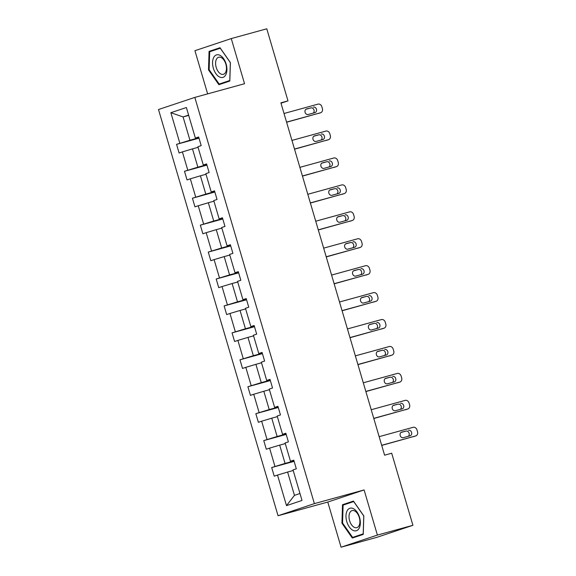 <?xml version="1.0" encoding="UTF-8"?>
<svg xmlns="http://www.w3.org/2000/svg" width="576" height="576" viewBox="0 0 576 576"><rect width="100%" height="100%" fill="white"/><g stroke="black" fill="none" stroke-linecap="round" stroke-linejoin="round"><path stroke-width="0.86" d="M341.064 547.2L377.395 535.082L364.104 489.938L327.773 502.056L341.064 547.2L376.582 537.422L412.913 525.305L391.694 453.226L384.595 455.184L280.886 102.83L287.993 100.879L266.782 28.8L231.264 38.578L194.933 50.695L207.641 93.881M327.773 502.056L278.05 515.743L158.494 109.526L194.825 97.409L314.381 503.626L278.05 515.743M377.395 535.082L412.913 525.305M293.206 470.506L287.604 472.046L294.458 495.353L286.502 505.627L277.51 475.07L274.219 476.165L271.685 467.532L294.127 461.354M287.604 472.046L277.51 475.07M285.278 443.578L279.677 445.118L285.062 463.421L271.685 467.532M274.968 466.438L269.582 448.135L266.299 449.237L263.758 440.604L286.2 434.426M277.351 416.642L271.75 418.19L277.135 436.486L263.758 440.604M267.048 439.502L261.655 421.207L258.372 422.302L255.83 413.669L278.273 407.491M269.424 389.714L263.822 391.255L269.208 409.558L255.83 413.669M259.121 412.574L253.735 394.272L250.445 395.374L247.903 386.741L270.346 380.563M261.504 362.779L255.895 364.327L261.281 382.622L247.903 386.741M251.194 385.639L245.808 367.344L242.518 368.438L239.976 359.806L262.418 353.628M253.577 335.851L247.968 337.392L253.354 355.694L239.976 359.806M243.266 358.711L237.881 340.409L234.59 341.51L232.049 332.878L254.491 326.7M245.65 308.916L240.041 310.464L245.434 328.759L232.049 332.878M235.339 331.776L229.954 313.481L226.663 314.575L224.122 305.942L246.564 299.765M237.722 281.988L232.121 283.529L237.506 301.831L224.122 305.942M227.412 304.848L222.026 286.546L218.736 287.647L216.194 279.014L238.644 272.837M229.795 255.053L224.194 256.601L229.579 274.896L216.194 279.014M219.485 277.913L214.099 259.618L210.809 260.712L208.267 252.079L230.717 245.902M221.868 228.125L216.266 229.666L221.652 247.968L208.267 252.079M211.558 250.985L206.172 232.682L202.882 233.784L200.347 225.151L222.79 218.974M213.941 201.19L208.339 202.738L213.725 221.033L200.347 225.151M203.63 224.05L198.245 205.754L194.962 206.849L192.42 198.216L214.862 192.038M206.014 174.262L200.412 175.802L205.798 194.105L192.42 198.216M195.71 197.122L190.325 178.819L187.034 179.921L184.493 171.288L206.935 165.11M198.094 147.326L192.485 148.874L197.87 167.17L184.493 171.288M187.783 170.194L182.398 151.891L179.107 152.986L176.566 144.353L199.008 138.175M188.69 115.394L183.089 116.935L189.943 140.242L176.566 144.353M179.856 143.258L170.863 112.702L186.379 107.525L195.372 138.082L198.655 136.987L201.197 145.62L197.906 146.714L203.292 165.017L206.582 163.915L209.124 172.548L205.834 173.65L211.219 191.945L214.51 190.85L217.051 199.483L213.761 200.578L219.146 218.88L222.437 217.778L224.978 226.411L221.688 227.513L227.074 245.808L230.364 244.714L232.906 253.346L229.615 254.441L235.001 272.743L238.291 271.642L240.833 280.274L237.542 281.376L242.928 299.671L246.218 298.577L248.76 307.21L245.47 308.304L250.855 326.606L254.146 325.505L256.68 334.138L253.397 335.239L258.782 353.534L262.073 352.44L264.607 361.073L261.324 362.167L266.71 380.47L269.993 379.368L272.534 388.001L269.244 389.102L274.63 407.398L277.92 406.303L280.462 414.936L277.171 416.03L282.557 434.333L285.847 433.231L288.389 441.864L285.098 442.958L290.484 461.261L293.774 460.166L296.316 468.799L293.026 469.894L302.018 500.45L286.502 505.627M290.484 461.261L293.89 460.562M294.005 460.958L285.062 463.421M279.677 445.118L269.582 448.135M282.557 434.333L285.97 433.634M286.085 434.023L277.135 436.486M271.75 418.19L261.655 421.207M274.63 407.398L278.042 406.699M278.158 407.095L269.208 409.558M263.822 391.255L253.735 394.272M266.71 380.47L270.115 379.771M270.23 380.16L261.281 382.622M255.895 364.327L245.808 367.344M258.782 353.534L262.188 352.836M262.303 353.232L253.354 355.694M247.968 337.392L237.881 340.409M250.855 326.606L254.261 325.908M254.376 326.297L245.434 328.759M240.041 310.464L229.954 313.481M242.928 299.671L246.334 298.973M246.449 299.369L237.506 301.831M232.121 283.529L222.026 286.546M235.001 272.743L238.406 272.045M238.522 272.434L229.579 274.896M224.194 256.601L214.099 259.618M227.074 245.808L230.479 245.11M230.594 245.506L221.652 247.968M216.266 229.666L206.172 232.682M219.146 218.88L222.552 218.182M222.667 218.57L213.725 221.033M208.339 202.738L198.245 205.754M211.219 191.945L214.632 191.246M214.747 191.642L205.798 194.105M200.412 175.802L190.325 178.819M203.292 165.017L206.705 164.318M206.82 164.707L197.87 167.17M192.485 148.874L182.398 151.891M195.372 138.082L198.778 137.383M364.104 489.938L314.381 503.626M194.825 97.409L244.548 83.722L231.264 38.578M281.002 103.205L287.993 100.879M294.458 495.353L299.981 493.517M198.893 137.779L189.943 140.242M188.604 115.092L183.089 116.935L170.863 112.702M229.824 81.05L230.393 62.568L220.018 47.729L209.074 51.379L208.505 69.862L218.88 84.701L229.824 81.05M353.441 501.077L342.504 504.727L341.935 523.21L352.31 538.049L363.247 534.398L363.816 515.909L353.441 501.077M220.212 48.01L215.035 49.975M209.146 69.689L208.505 69.862M215.042 49.738L209.074 51.379M353.642 501.358L348.458 503.323M348.473 503.086L342.504 504.727M342.569 523.037L341.935 523.21M284.026 113.486L318.024 104.126A3.6 2.945 71.6 0 1 321.876 106.798L322.387 108.526A3.6 2.945 71.6 0 1 320.688 112.723A3.6 2.945 71.6 0 1 320.558 112.759L286.567 122.119M286.603 122.249L320.558 112.759M313.366 107.093A2.88 2.354 -108.4 0 1 316.433 109.166A2.88 2.354 -108.4 0 1 315.086 112.586A2.88 2.354 -108.4 0 1 314.993 112.615L308.174 114.494A2.88 2.354 -108.4 0 1 305.1 112.414A2.88 2.354 -108.4 0 1 306.446 109.001A2.88 2.354 -108.4 0 1 306.547 108.965L310.91 107.906A2.88 2.354 -108.4 0 1 313.841 109.627A2.88 2.354 -108.4 0 1 313.193 113.112M305.892 109.289L310.91 107.906M291.953 140.422L325.951 131.062A3.6 2.945 71.6 0 1 329.803 133.733L330.314 135.461A3.6 2.945 71.6 0 1 328.608 139.658A3.6 2.945 71.6 0 1 328.486 139.694L294.494 149.047M294.53 149.184L328.486 139.694M321.293 134.021A2.88 2.354 -108.4 0 1 324.36 136.102A2.88 2.354 -108.4 0 1 323.014 139.514A2.88 2.354 -108.4 0 1 322.92 139.543L316.094 141.422A2.88 2.354 -108.4 0 1 313.027 139.349A2.88 2.354 -108.4 0 1 314.374 135.929A2.88 2.354 -108.4 0 1 314.474 135.9L318.838 134.842A2.88 2.354 -108.4 0 1 321.768 136.555A2.88 2.354 -108.4 0 1 321.12 140.04M313.812 136.224L318.838 134.842M299.88 167.35L333.871 157.99A3.6 2.945 71.6 0 1 337.73 160.661L338.242 162.389A3.6 2.945 71.6 0 1 336.535 166.586A3.6 2.945 71.6 0 1 336.413 166.622L302.422 175.982M302.458 176.112L336.413 166.622M329.22 160.956A2.88 2.354 -108.4 0 1 332.287 163.03A2.88 2.354 -108.4 0 1 330.941 166.45A2.88 2.354 -108.4 0 1 330.84 166.478L324.022 168.358A2.88 2.354 -108.4 0 1 320.954 166.277A2.88 2.354 -108.4 0 1 322.301 162.864A2.88 2.354 -108.4 0 1 322.394 162.828L326.765 161.77A2.88 2.354 -108.4 0 1 329.695 163.49A2.88 2.354 -108.4 0 1 329.047 166.975M321.739 163.152L326.765 161.77M220.068 55.354A11.7 6.725 -105.4 0 0 212.558 62.374A11.7 6.725 -105.4 0 0 219.406 76.918A11.7 6.725 -105.4 0 0 226.915 69.905A11.7 6.725 -105.4 0 0 220.068 55.354M221.278 57.614A8.856 5.09 -105.4 0 0 218.678 57.24A8.856 5.09 -105.4 0 0 215.698 65.009A8.856 5.09 -105.4 0 0 220.781 73.944A8.856 5.09 -105.4 0 0 223.38 74.326A8.856 5.09 -105.4 0 0 226.361 66.557A8.856 5.09 -105.4 0 0 221.278 57.614M229.831 80.827L219.182 84.046L209.131 69.674L209.686 51.761L220.284 48.226L230.335 62.604L229.788 80.51L219.182 84.046M353.491 508.702A11.7 6.725 -105.4 0 0 345.982 515.714A11.7 6.725 -105.4 0 0 352.829 530.266A11.7 6.725 -105.4 0 0 360.338 523.253A11.7 6.725 -105.4 0 0 353.491 508.702M354.708 510.962A8.856 5.09 -105.4 0 0 352.102 510.588A8.856 5.09 -105.4 0 0 349.121 518.35A8.856 5.09 -105.4 0 0 354.204 527.292A8.856 5.09 -105.4 0 0 356.803 527.666A8.856 5.09 -105.4 0 0 359.784 519.898A8.856 5.09 -105.4 0 0 354.708 510.962M363.254 534.175L352.613 537.394L342.562 523.022L343.109 505.109L353.707 501.574L363.758 515.945L363.211 533.858L352.613 537.394M307.807 194.285L341.798 184.925A3.6 2.945 71.6 0 1 345.658 187.596L346.169 189.317A3.6 2.945 71.6 0 1 344.462 193.514A3.6 2.945 71.6 0 1 344.34 193.558L310.349 202.91M310.385 203.047L344.34 193.558M337.14 187.884A2.88 2.354 -108.4 0 1 340.214 189.965A2.88 2.354 -108.4 0 1 338.868 193.378A2.88 2.354 -108.4 0 1 338.767 193.406L331.949 195.286A2.88 2.354 -108.4 0 1 328.882 193.212A2.88 2.354 -108.4 0 1 330.228 189.792A2.88 2.354 -108.4 0 1 330.322 189.763L334.692 188.705A2.88 2.354 -108.4 0 1 337.622 190.418A2.88 2.354 -108.4 0 1 336.967 193.903M329.666 190.087L334.692 188.705M315.734 221.213L349.726 211.853A3.6 2.945 71.6 0 1 353.585 214.524L354.089 216.252A3.6 2.945 71.6 0 1 352.39 220.45A3.6 2.945 71.6 0 1 352.267 220.486L318.269 229.846M318.312 229.975L352.267 220.486M345.067 214.819A2.88 2.354 -108.4 0 1 348.134 216.893A2.88 2.354 -108.4 0 1 346.795 220.313A2.88 2.354 -108.4 0 1 346.694 220.342L339.876 222.221A2.88 2.354 -108.4 0 1 336.809 220.14A2.88 2.354 -108.4 0 1 338.155 216.72A2.88 2.354 -108.4 0 1 338.249 216.691L342.612 215.633A2.88 2.354 -108.4 0 1 345.55 217.354A2.88 2.354 -108.4 0 1 344.894 220.838M337.594 217.015L342.612 215.633M323.654 248.141L357.653 238.788A3.6 2.945 71.6 0 1 361.512 241.459L362.016 243.18A3.6 2.945 71.6 0 1 360.317 247.378A3.6 2.945 71.6 0 1 360.194 247.421L326.196 256.774M326.239 256.91L360.194 247.421M352.994 241.747A2.88 2.354 -108.4 0 1 356.062 243.821A2.88 2.354 -108.4 0 1 354.722 247.241A2.88 2.354 -108.4 0 1 354.622 247.27L347.803 249.149A2.88 2.354 -108.4 0 1 344.736 247.075A2.88 2.354 -108.4 0 1 346.075 243.655A2.88 2.354 -108.4 0 1 346.176 243.626L350.539 242.568A2.88 2.354 -108.4 0 1 353.477 244.282A2.88 2.354 -108.4 0 1 352.822 247.766M345.521 243.95L350.539 242.568M331.582 275.076L365.58 265.716A3.6 2.945 71.6 0 1 369.439 268.387L369.943 270.115A3.6 2.945 71.6 0 1 368.244 274.313A3.6 2.945 71.6 0 1 368.122 274.349L334.123 283.709M334.166 283.838L368.122 274.349M360.922 268.682A2.88 2.354 -108.4 0 1 363.989 270.756A2.88 2.354 -108.4 0 1 362.65 274.176A2.88 2.354 -108.4 0 1 362.549 274.205L355.73 276.084A2.88 2.354 -108.4 0 1 352.663 274.003A2.88 2.354 -108.4 0 1 354.002 270.583A2.88 2.354 -108.4 0 1 354.103 270.554L358.466 269.496A2.88 2.354 -108.4 0 1 361.397 271.217A2.88 2.354 -108.4 0 1 360.749 274.702M353.448 270.878L358.466 269.496M339.509 302.004L373.507 292.651A3.6 2.945 71.6 0 1 377.366 295.322L377.87 297.043A3.6 2.945 71.6 0 1 376.171 301.241A3.6 2.945 71.6 0 1 376.049 301.284L342.05 310.637M342.086 310.774L376.049 301.284M368.849 295.61A2.88 2.354 -108.4 0 1 371.916 297.684A2.88 2.354 -108.4 0 1 370.57 301.104A2.88 2.354 -108.4 0 1 370.476 301.133L363.658 303.012A2.88 2.354 -108.4 0 1 360.59 300.938A2.88 2.354 -108.4 0 1 361.93 297.518A2.88 2.354 -108.4 0 1 362.03 297.49L366.394 296.431A2.88 2.354 -108.4 0 1 369.324 298.145A2.88 2.354 -108.4 0 1 368.676 301.63M361.375 297.814L366.394 296.431M347.436 328.939L381.434 319.579A3.6 2.945 71.6 0 1 385.286 322.25L385.798 323.978A3.6 2.945 71.6 0 1 384.098 328.176A3.6 2.945 71.6 0 1 383.976 328.212L349.978 337.572M350.014 337.702L383.976 328.212M376.776 322.546A2.88 2.354 -108.4 0 1 379.843 324.619A2.88 2.354 -108.4 0 1 378.497 328.039A2.88 2.354 -108.4 0 1 378.403 328.068L371.585 329.94A2.88 2.354 -108.4 0 1 368.518 327.866A2.88 2.354 -108.4 0 1 369.857 324.446A2.88 2.354 -108.4 0 1 369.958 324.418L374.321 323.359A2.88 2.354 -108.4 0 1 377.251 325.08A2.88 2.354 -108.4 0 1 376.603 328.565M369.302 324.742L374.321 323.359M355.363 355.867L389.362 346.514A3.6 2.945 71.6 0 1 393.214 349.186L393.725 350.906A3.6 2.945 71.6 0 1 392.018 355.104A3.6 2.945 71.6 0 1 391.896 355.147L357.905 364.5M357.941 364.637L391.896 355.147M384.703 349.474A2.88 2.354 -108.4 0 1 387.77 351.547A2.88 2.354 -108.4 0 1 386.424 354.967A2.88 2.354 -108.4 0 1 386.33 354.996L379.505 356.875A2.88 2.354 -108.4 0 1 376.438 354.802A2.88 2.354 -108.4 0 1 377.784 351.382A2.88 2.354 -108.4 0 1 377.885 351.353L382.248 350.294A2.88 2.354 -108.4 0 1 385.178 352.008A2.88 2.354 -108.4 0 1 384.53 355.493M377.23 351.677L382.248 350.294M363.29 382.802L397.282 373.442A3.6 2.945 71.6 0 1 401.141 376.114L401.652 377.842A3.6 2.945 71.6 0 1 399.946 382.039A3.6 2.945 71.6 0 1 399.823 382.075L365.832 391.435M365.868 391.565L399.823 382.075M392.63 376.402A2.88 2.354 -108.4 0 1 395.698 378.482A2.88 2.354 -108.4 0 1 394.351 381.902A2.88 2.354 -108.4 0 1 394.25 381.931L387.432 383.803A2.88 2.354 -108.4 0 1 384.365 381.73A2.88 2.354 -108.4 0 1 385.711 378.31A2.88 2.354 -108.4 0 1 385.812 378.281L390.175 377.222A2.88 2.354 -108.4 0 1 393.106 378.943A2.88 2.354 -108.4 0 1 392.458 382.428M385.15 378.605L390.175 377.222M371.218 409.73L405.209 400.378A3.6 2.945 71.6 0 1 409.068 403.049L409.579 404.77A3.6 2.945 71.6 0 1 407.873 408.967A3.6 2.945 71.6 0 1 407.75 409.003L373.759 418.363M373.795 418.5L407.75 409.003M400.558 403.337A2.88 2.354 -108.4 0 1 403.625 405.41A2.88 2.354 -108.4 0 1 402.278 408.83A2.88 2.354 -108.4 0 1 402.178 408.859L395.359 410.738A2.88 2.354 -108.4 0 1 392.292 408.665A2.88 2.354 -108.4 0 1 393.638 405.245A2.88 2.354 -108.4 0 1 393.732 405.216L398.102 404.158A2.88 2.354 -108.4 0 1 401.033 405.871A2.88 2.354 -108.4 0 1 400.385 409.356M393.077 405.54L398.102 404.158M379.145 436.666L413.136 427.306A3.6 2.945 71.6 0 1 416.995 429.977L417.506 431.705A3.6 2.945 71.6 0 1 415.8 435.902A3.6 2.945 71.6 0 1 415.678 435.938L381.679 445.298M381.722 445.428L415.678 435.938M408.478 430.265A2.88 2.354 -108.4 0 1 411.545 432.346A2.88 2.354 -108.4 0 1 410.206 435.766A2.88 2.354 -108.4 0 1 410.105 435.794L403.286 437.666A2.88 2.354 -108.4 0 1 400.219 435.593A2.88 2.354 -108.4 0 1 401.566 432.173A2.88 2.354 -108.4 0 1 401.659 432.144L406.022 431.086A2.88 2.354 -108.4 0 1 408.96 432.806A2.88 2.354 -108.4 0 1 408.305 436.284M401.004 432.468L406.022 431.086M318.233 113.544L320.688 112.723M326.153 140.472L328.608 139.658M334.08 167.407L336.535 166.586M342.007 194.335L344.462 193.514M349.934 221.27L352.39 220.45M357.862 248.198L360.317 247.378M365.789 275.134L368.244 274.313M373.716 302.062L376.171 301.241M381.643 328.997L384.098 328.176M389.57 355.925L392.018 355.104M397.49 382.86L399.946 382.039M405.418 409.788L407.873 408.967M413.345 436.716L415.8 435.902"/></g></svg>

